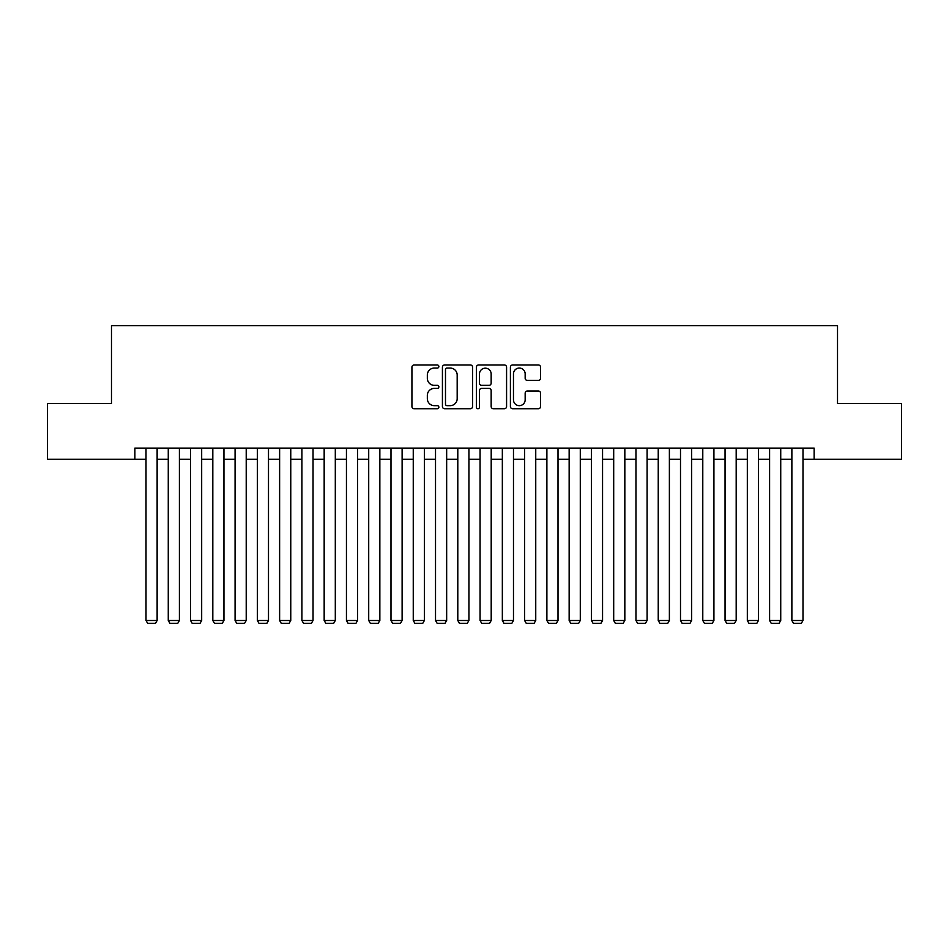 <?xml version="1.0" encoding="UTF-8"?>
<svg xmlns="http://www.w3.org/2000/svg" width="949" height="949" viewBox="0 0 949 949"><rect width="100%" height="100%" fill="white"/><g stroke="black" fill="none" stroke-linecap="round" stroke-linejoin="round"><path stroke-width="1.42" d="M438.865 366.528A1.53 1.53 0 0 0 437.335 364.997L414.108 364.997A2.183 2.183 0 0 0 411.925 367.192L411.925 406.54A2.183 2.183 0 0 0 414.108 408.722L437.335 408.722A1.53 1.53 0 0 0 438.865 407.192A1.53 1.53 0 0 0 437.335 405.662L434.334 405.662A6.999 6.999 0 0 1 427.335 398.663L427.335 395.389A6.999 6.999 0 0 1 434.334 388.39L437.335 388.39A1.53 1.53 0 0 0 438.865 386.86A1.53 1.53 0 0 0 437.335 385.33L434.334 385.33A6.999 6.999 0 0 1 427.335 378.343L427.335 375.057A6.999 6.999 0 0 1 434.334 368.058L437.335 368.058A1.53 1.53 0 0 0 438.865 366.528M538.391 380.419A2.183 2.183 0 0 0 540.574 378.224L540.574 367.192A2.183 2.183 0 0 0 538.391 364.997L512.59 364.997A2.183 2.183 0 0 0 510.408 367.192L510.408 406.54A2.183 2.183 0 0 0 512.59 408.722L538.391 408.722A2.183 2.183 0 0 0 540.574 406.54L540.574 393.206A2.183 2.183 0 0 0 538.391 391.012L527.347 391.012A2.183 2.183 0 0 0 525.165 393.206L525.165 399.814A5.848 5.848 0 0 1 519.317 405.662A5.848 5.848 0 0 1 513.468 399.814L513.468 373.906A5.848 5.848 0 0 1 519.317 368.058A5.848 5.848 0 0 1 525.165 373.906L525.165 378.224A2.183 2.183 0 0 0 527.347 380.419L538.391 380.419M134.865 459.245L47.45 459.245L47.45 403.562L111.484 403.562L111.484 325.614L837.516 325.614L837.516 403.562L901.55 403.562L901.55 459.245L814.135 459.245L814.135 448.106L134.865 448.106L134.865 459.245L146.004 459.245M472.59 367.192A2.183 2.183 0 0 0 470.396 364.997L444.607 364.997A2.183 2.183 0 0 0 442.424 367.192L442.424 406.54A2.183 2.183 0 0 0 444.607 408.722L470.396 408.722A2.183 2.183 0 0 0 472.59 406.54L472.59 367.192M478.604 364.997L504.394 364.997A2.183 2.183 0 0 1 506.576 367.192L506.576 406.54A2.183 2.183 0 0 1 504.394 408.722L493.35 408.722A2.183 2.183 0 0 1 491.167 406.54L491.167 390.585A2.183 2.183 0 0 0 488.984 388.39L481.665 388.39A2.183 2.183 0 0 0 479.47 390.585L479.47 407.192A1.53 1.53 0 0 1 477.94 408.722A1.53 1.53 0 0 1 476.41 407.192L476.41 367.192A2.183 2.183 0 0 1 478.604 364.997M157.131 459.245L168.27 459.245M179.408 459.245L190.547 459.245M201.674 459.245L212.813 459.245M223.952 459.245L235.079 459.245M246.218 459.245L257.357 459.245M268.496 459.245L279.623 459.245M290.762 459.245L301.901 459.245M313.04 459.245L324.167 459.245M335.305 459.245L346.444 459.245M357.571 459.245L368.71 459.245M379.849 459.245L390.988 459.245M402.115 459.245L413.254 459.245M424.393 459.245L435.52 459.245M446.659 459.245L457.798 459.245M468.936 459.245L480.064 459.245M491.202 459.245L502.341 459.245M513.48 459.245L524.607 459.245M535.746 459.245L546.885 459.245M558.012 459.245L569.151 459.245M580.29 459.245L591.429 459.245M602.556 459.245L613.695 459.245M624.833 459.245L635.96 459.245M647.099 459.245L658.238 459.245M669.377 459.245L680.504 459.245M691.643 459.245L702.782 459.245M713.921 459.245L725.048 459.245M736.187 459.245L747.326 459.245M758.453 459.245L769.592 459.245M780.73 459.245L791.869 459.245M802.996 459.245L814.135 459.245M447.015 368.058A1.53 1.53 0 0 0 445.484 369.588L445.484 404.132A1.53 1.53 0 0 0 447.015 405.662L450.182 405.662A6.999 6.999 0 0 0 457.181 398.663L457.181 375.057A6.999 6.999 0 0 0 450.182 368.058L447.015 368.058M491.167 374.025A5.848 5.848 0 0 0 485.319 368.176A5.848 5.848 0 0 0 479.47 374.025L479.47 383.147A2.183 2.183 0 0 0 481.665 385.33L488.984 385.33A2.183 2.183 0 0 0 491.167 383.147L491.167 374.025M157.131 448.106L157.131 620.492L146.004 620.492L146.004 448.106M157.131 620.492L155.47 623.386L147.676 623.386L146.004 620.492M179.408 448.106L179.408 620.492L168.27 620.492L168.27 448.106M179.408 620.492L177.736 623.386L169.942 623.386L168.27 620.492M201.674 448.106L201.674 620.492L190.547 620.492L190.547 448.106M201.674 620.492L200.002 623.386L192.208 623.386L190.547 620.492M223.952 448.106L223.952 620.492L212.813 620.492L212.813 448.106M223.952 620.492L222.28 623.386L214.486 623.386L212.813 620.492M246.218 448.106L246.218 620.492L235.079 620.492L235.079 448.106M246.218 620.492L244.545 623.386L236.752 623.386L235.079 620.492M268.496 448.106L268.496 620.492L257.357 620.492L257.357 448.106M268.496 620.492L266.823 623.386L259.03 623.386L257.357 620.492M290.762 448.106L290.762 620.492L279.623 620.492L279.623 448.106M290.762 620.492L289.089 623.386L281.295 623.386L279.623 620.492M313.04 448.106L313.04 620.492L301.901 620.492L301.901 448.106M313.04 620.492L311.367 623.386L303.573 623.386L301.901 620.492M335.305 448.106L335.305 620.492L324.167 620.492L324.167 448.106M335.305 620.492L333.633 623.386L325.839 623.386L324.167 620.492M357.571 448.106L357.571 620.492L346.444 620.492L346.444 448.106M357.571 620.492L355.911 623.386L348.117 623.386L346.444 620.492M379.849 448.106L379.849 620.492L368.71 620.492L368.71 448.106M379.849 620.492L378.177 623.386L370.383 623.386L368.71 620.492M402.115 448.106L402.115 620.492L390.988 620.492L390.988 448.106M402.115 620.492L400.442 623.386L392.649 623.386L390.988 620.492M424.393 448.106L424.393 620.492L413.254 620.492L413.254 448.106M424.393 620.492L422.72 623.386L414.927 623.386L413.254 620.492M446.659 448.106L446.659 620.492L435.52 620.492L435.52 448.106M446.659 620.492L444.986 623.386L437.192 623.386L435.52 620.492M468.936 448.106L468.936 620.492L457.798 620.492L457.798 448.106M468.936 620.492L467.264 623.386L459.47 623.386L457.798 620.492M491.202 448.106L491.202 620.492L480.064 620.492L480.064 448.106M491.202 620.492L489.53 623.386L481.736 623.386L480.064 620.492M513.48 448.106L513.48 620.492L502.341 620.492L502.341 448.106M513.48 620.492L511.808 623.386L504.014 623.386L502.341 620.492M535.746 448.106L535.746 620.492L524.607 620.492L524.607 448.106M535.746 620.492L534.073 623.386L526.28 623.386L524.607 620.492M558.012 448.106L558.012 620.492L546.885 620.492L546.885 448.106M558.012 620.492L556.351 623.386L548.558 623.386L546.885 620.492M580.29 448.106L580.29 620.492L569.151 620.492L569.151 448.106M580.29 620.492L578.617 623.386L570.823 623.386L569.151 620.492M602.556 448.106L602.556 620.492L591.429 620.492L591.429 448.106M602.556 620.492L600.883 623.386L593.089 623.386L591.429 620.492M624.833 448.106L624.833 620.492L613.695 620.492L613.695 448.106M624.833 620.492L623.161 623.386L615.367 623.386L613.695 620.492M647.099 448.106L647.099 620.492L635.96 620.492L635.96 448.106M647.099 620.492L645.427 623.386L637.633 623.386L635.96 620.492M669.377 448.106L669.377 620.492L658.238 620.492L658.238 448.106M669.377 620.492L667.705 623.386L659.911 623.386L658.238 620.492M691.643 448.106L691.643 620.492L680.504 620.492L680.504 448.106M691.643 620.492L689.97 623.386L682.177 623.386L680.504 620.492M713.921 448.106L713.921 620.492L702.782 620.492L702.782 448.106M713.921 620.492L712.248 623.386L704.455 623.386L702.782 620.492M736.187 448.106L736.187 620.492L725.048 620.492L725.048 448.106M736.187 620.492L734.514 623.386L726.72 623.386L725.048 620.492M758.453 448.106L758.453 620.492L747.326 620.492L747.326 448.106M758.453 620.492L756.792 623.386L748.998 623.386L747.326 620.492M780.73 448.106L780.73 620.492L769.592 620.492L769.592 448.106M780.73 620.492L779.058 623.386L771.264 623.386L769.592 620.492M802.996 448.106L802.996 620.492L791.869 620.492L791.869 448.106M802.996 620.492L801.324 623.386L793.53 623.386L791.869 620.492"/></g></svg>
